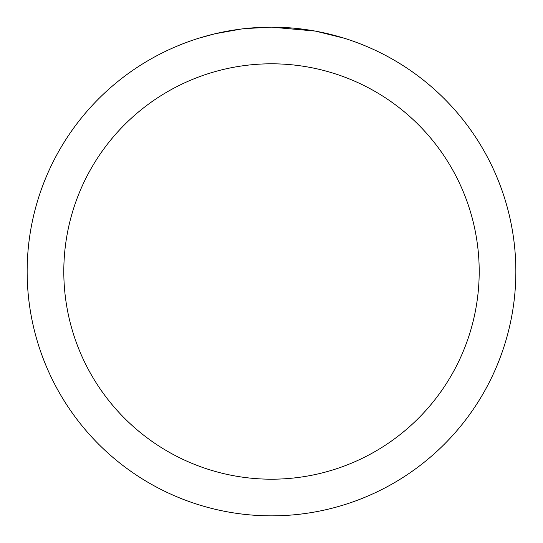 <?xml version="1.0" encoding="UTF-8"?>
<svg xmlns="http://www.w3.org/2000/svg" width="543" height="543" viewBox="0 0 543 543"><rect width="100%" height="100%" fill="white"/><g stroke="black" fill="none" stroke-linecap="round" stroke-linejoin="round"><path stroke-width="0.81" d="M276.373 27.198L279.774 27.293M301.589 29.01L302.621 29.139M314.906 31.039L271.5 27.15A244.35 244.35 0 0 1 515.85 271.5A244.35 244.35 0 0 1 271.5 515.85A244.35 244.35 0 0 1 27.15 271.5A244.35 244.35 0 0 1 271.5 27.15L245.09 28.582M316.06 31.25L344.092 38.186M271.5 63.802A207.697 207.697 0 0 1 479.197 271.5A207.697 207.697 0 0 1 271.5 479.197A207.697 207.697 0 0 1 63.802 271.5A207.697 207.697 0 0 1 271.5 63.802M243.943 28.711L240.963 29.064M198.914 38.186L215.293 33.707L240.963 29.071M253.588 27.808L254.939 27.713M234.97 29.899L239.463 29.261"/></g></svg>
